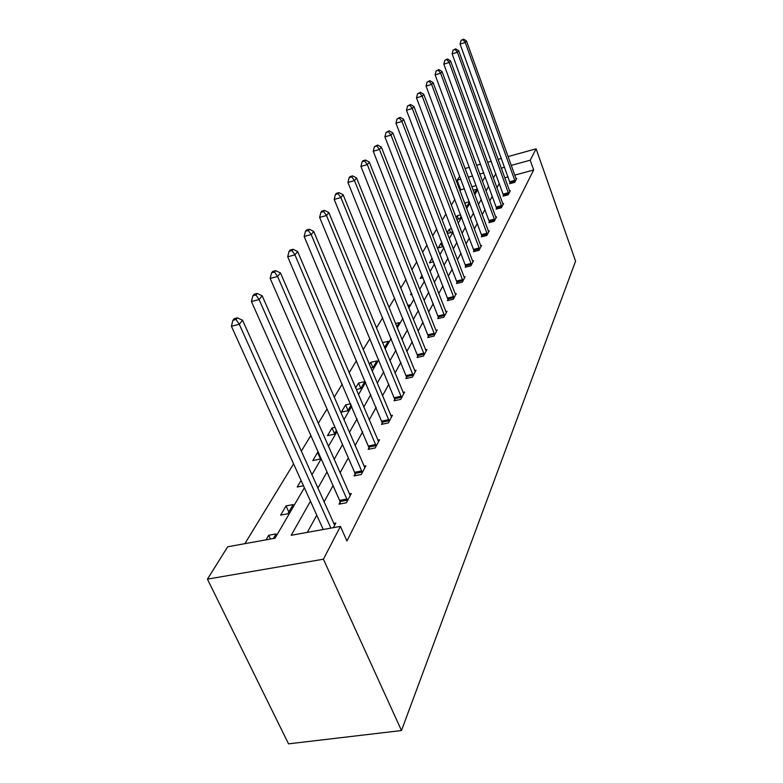 <?xml version="1.0" encoding="UTF-8"?>
<svg xmlns="http://www.w3.org/2000/svg" width="783" height="783" viewBox="0 0 783 783"><rect width="100%" height="100%" fill="white"/><g stroke="black" fill="none" stroke-linecap="round" stroke-linejoin="round"><path stroke-width="1.17" d="M464.427 188.781L460.707 189.789L457.125 180.247L459.699 176.136M304.372 487.75L275.039 538.215L227.687 546.779L207.426 579.146L288.526 743.85L401.483 730.539L575.574 261.16L536.11 148.819L530.208 160.202L511.201 165.409M460.707 189.789L460.022 190.905M454.825 199.42L451.331 205.156M446.007 213.886L442.219 220.111M436.748 229.067L432.637 235.81M427.029 245.02L422.566 252.332M416.791 261.796L411.956 269.734M406.015 279.462L400.759 288.085M394.652 298.098L388.945 307.465M382.652 317.781L376.437 327.96M369.948 338.599L363.195 349.688M356.5 360.66L349.13 372.737M342.22 384.081L334.184 397.255M327.03 408.98L318.26 423.368M310.851 435.514L301.249 451.253M293.576 463.849L244.893 543.666M503.518 195.241L503.038 196.151L508.187 194.781L510.31 190.739L509.498 190.954M489.434 221.706L488.905 222.695L494.259 221.305L496.579 216.891L495.688 217.126M474.038 250.609L473.461 251.695L479.039 250.286L481.574 245.461L480.586 245.715M457.145 282.33L456.509 283.524L462.332 282.105L465.122 276.8L464.025 277.065M438.519 317.301L437.824 318.622L443.912 317.184L446.985 311.321L445.772 311.614M417.897 356.03L417.114 357.498L423.495 356.05L426.921 349.541L425.541 349.854M394.926 399.173L394.045 400.808L400.749 399.369L404.566 392.097L403.02 392.43M369.175 447.524L368.196 449.364L375.243 447.935L379.54 439.762L377.768 440.124M340.116 502.079L339 504.174L346.448 502.774L351.313 493.515L349.267 493.907M499.339 183.486L496.931 187.861M492.331 196.21L489.727 200.957M485.02 209.501L482.191 214.64M477.376 223.4L474.302 228.969M469.369 237.944L466.042 243.983M460.981 253.173L457.38 259.721M452.192 269.146L448.287 276.242M442.963 285.922L438.725 293.615M433.253 303.559L428.663 311.908M423.035 322.126L418.053 331.18M412.269 341.691L406.857 351.518M400.896 362.343L395.014 373.031M388.877 384.179L382.486 395.797M376.153 407.297L369.194 419.942M362.656 431.825L355.071 445.605M348.318 457.869L340.037 472.912M333.049 485.607L324.005 502.04M316.772 515.194L307.308 532.381M310.459 501.228L291.188 535.298L340.429 526.391L346.938 540.984L533.673 169.989L514.695 175.138M508.089 176.929L504.741 177.839M333.597 523.455L335.799 523.054L333.382 527.664M355.1 473.95L354.053 475.907L361.296 474.498L365.867 465.807L363.958 466.179M382.427 422.634L381.497 424.376L388.378 422.937L392.42 415.235L390.766 415.587M406.729 377.005L405.897 378.551L412.445 377.112L416.047 370.232L414.589 370.555M428.477 336.152L427.743 337.551L433.978 336.103L437.217 329.937L435.925 330.23L436.493 331.307M448.062 299.38L447.396 300.633L453.357 299.204L456.283 293.635L455.129 293.909M465.787 266.093L465.18 267.238L470.886 265.819L473.539 260.759L472.501 261.023M481.907 235.83L481.359 236.867L486.82 235.468L489.248 230.858L488.308 231.093M496.628 208.19L496.128 209.139L501.374 207.749L503.596 203.531L502.745 203.756M510.125 182.84L509.664 183.711L514.715 182.351L516.751 178.475L515.977 178.69M533.673 169.989L530.208 160.202M340.429 526.391L323.418 559.199L401.483 730.539M536.11 148.819L508.04 156.6M501.404 158.43L498.057 159.36M491.235 161.249L487.584 162.267M480.576 164.205L476.593 165.311M469.389 167.308L465.043 168.511M483.786 172.935L479.803 174.032M472.609 175.999L468.263 177.193M460.854 179.229L457.125 180.247M311.849 474.899L321.187 458.838M328.4 446.427L336.935 431.736M343.903 419.757L351.724 406.299M358.467 394.701L365.641 382.358M372.17 371.132L378.757 359.798M385.079 348.924L391.138 338.501M397.275 327.95L402.844 318.368M408.795 308.12L413.933 299.292M419.717 289.338L424.445 281.205M430.073 271.525L434.428 264.028M439.909 254.602L443.922 247.692M449.266 238.512L452.966 232.14M458.163 223.194L461.579 217.312M466.658 208.591L469.81 203.169M474.762 194.654L477.659 189.652M482.494 181.333L485.176 176.723M207.426 579.146L323.418 559.199M495.786 173.738L493.349 178.044M488.69 186.285L486.047 190.954M481.271 199.391L478.403 204.461M473.519 213.093L470.407 218.584M465.405 227.432L462.029 233.393M456.9 242.456L453.249 248.916M447.984 258.224L444.02 265.222M438.617 274.774L434.32 282.36M428.761 292.176L424.102 300.408M418.396 310.499L413.336 319.435M407.463 329.809L401.973 339.519M395.924 350.207L389.954 360.757M383.729 371.768L377.23 383.239M370.799 394.603L363.733 407.101M357.097 418.827L349.384 432.451M342.523 444.568L334.116 459.435M327.01 471.983L317.82 488.23M504.585 167.229L501.237 168.149M476.162 185.591L471.826 186.775M473.128 190.269L476.974 189.232L474.234 193.254M469.428 202.161L467.402 205.645L465.719 206.095M464.622 203.169L469.262 201.711M461.197 216.294L459.797 218.692L456.763 219.494M456.068 217.664L457.174 215.795L460.658 214.875M452.564 231.093L451.86 232.316L447.338 233.491M447.103 232.874L449.246 229.243L451.625 228.626M443.491 246.576L438.226 247.927L440.956 243.288L442.111 242.994M433.557 261.776L429.436 262.824L432.157 258.204M423.065 277.711L420.236 278.415L422.096 275.254M411.985 294.428L410.595 294.76L411.506 293.214M407.698 305.38L409.529 304.939L408.344 306.975M395.484 323.545L399.193 322.665L396.795 326.775M382.495 342.66L388.329 341.31L384.512 347.535M369.419 364.565L370.731 362.333L376.887 360.934L373.09 367.442L370.839 367.951M355.609 387.976L358.526 383.024L364.829 381.624L360.816 388.495L356.255 389.503M351.185 405.026L347.858 410.732L341.359 412.122L345.646 404.87L350.647 403.783M336.367 430.435L334.145 434.252L327.49 435.642L332.021 427.958L335.016 427.332M320.599 457.507L319.621 459.181L312.789 460.561L317.595 452.417L318.28 452.271M303.481 485.773L297.197 487.006L301.064 480.439M293.165 504.565L287.801 513.775L280.608 515.116L286.04 505.916L293.165 504.565M266.024 539.839L268.726 535.259L276.047 533.928L273.375 538.518M270.497 539.037L268.726 535.259M288.829 511.994L286.04 505.916M320.178 458.221L317.595 452.417M334.507 433.645L332.021 427.958M348.034 410.429L345.646 404.87M360.836 388.466L358.526 383.024M372.884 367.491L370.731 362.333M442.336 246.87L440.956 243.288M450.548 232.659L449.246 229.243M458.407 219.064L457.174 215.795M465.944 206.037L464.769 202.914M330.876 528.114L239.285 324.289L242.554 320.208L334.654 525.246M323.232 529.494L231.416 326.247L239.285 324.289L236.035 319.493L237.357 317.869L234.215 318.652L232.894 320.276L236.035 319.493M232.894 320.276L231.416 326.247M242.554 320.208L237.357 317.869M347.544 500.689L259.104 299.576L262.158 295.768L350.236 495.57M340.536 503.88L339.607 500.396L251.451 301.524L259.104 299.576L255.943 294.966L257.167 293.449L254.123 294.232L252.88 295.749L255.943 294.966M252.88 295.749L251.451 301.524M262.158 295.768L257.167 293.449M362.323 472.541L277.613 276.487L280.471 272.924L364.849 467.735M355.492 475.633L354.601 472.315L270.174 278.415L277.613 276.487L274.539 272.053L275.685 270.644L272.719 271.417L271.564 272.836L274.539 272.053M271.564 272.836L270.174 278.415M280.471 272.924L275.685 270.644M376.212 446.095L294.946 254.866L297.628 251.529L378.59 441.573M369.547 449.09L287.713 256.785L294.946 254.866L291.951 250.609L293.028 249.278L290.141 250.051L289.054 251.372L291.951 250.609M289.054 251.372L287.713 256.785M297.628 251.529L293.028 249.278M389.288 421.205L311.213 234.587L313.729 231.445L391.52 416.947M382.77 424.112L304.156 236.486L311.213 234.587L308.287 230.476L309.295 229.233L306.486 229.996L305.468 231.239L308.287 230.476M305.468 231.239L304.156 236.486M313.729 231.445L309.295 229.233M401.61 397.735L326.501 215.511L328.87 212.565L403.725 393.712M395.249 400.553L319.63 217.4L326.501 215.511L323.643 211.557L324.602 210.382L321.852 211.136L320.903 212.31L323.643 211.557M320.903 212.31L319.63 217.4M328.87 212.565L324.602 210.382M413.258 375.556L340.899 197.561L343.13 194.781L415.244 371.759M407.033 378.306L334.194 199.43L340.899 197.561L338.109 193.734L339.01 192.618L336.338 193.372L335.437 194.478L338.109 193.734M335.437 194.478L334.194 199.43M343.13 194.781L339.01 192.618M424.269 354.591L354.484 180.619L356.588 177.986L426.158 350.99M418.191 357.254L347.946 182.468L354.484 180.619L351.763 176.909L352.614 175.872L350.001 176.606L349.149 177.653L351.763 176.909M349.149 177.653L347.946 182.468M356.588 177.986L352.614 175.872M434.702 334.713L367.325 164.606L369.312 162.12L435.925 330.23M428.751 337.316L360.943 166.436L367.325 164.606L364.663 161.024L365.465 160.035L362.921 160.76L362.108 161.758L364.663 161.024M362.108 161.758L360.943 166.436M369.312 162.12L365.465 160.035M444.607 315.862L379.471 149.455L381.36 147.096L446.31 312.623M438.783 318.387L373.237 151.256L379.471 149.455L376.877 145.981L377.631 145.041L374.382 146.705L376.877 145.981M374.382 146.705L373.237 151.256M381.36 147.096L377.631 145.041M454.013 297.951L390.991 135.087L392.782 132.856L455.628 294.868M448.307 300.418L384.893 136.868L390.991 135.087L388.446 131.72L389.171 130.83L386.009 132.435L388.446 131.72M386.009 132.435L384.893 136.868M392.782 132.856L389.171 130.83M462.959 280.911L401.924 121.453L403.627 119.329L464.495 277.975M457.38 283.319L395.963 123.215L401.924 121.453L399.438 118.184L400.123 117.333L397.05 118.889L399.438 118.184M397.05 118.889L395.963 123.215M403.627 119.329L400.123 117.333M471.483 264.683L412.318 108.494L413.933 106.478L472.952 261.884M466.012 267.032L406.485 110.237L412.318 108.494L409.881 105.313L410.527 104.511L407.551 106.008L409.881 105.313M407.551 106.008L406.485 110.237M413.933 106.478L410.527 104.511M479.607 249.2L422.203 96.162L423.75 94.244L481.007 246.537M474.244 251.5L416.497 97.885L422.203 96.162L419.815 93.069L420.442 92.306L417.535 93.764L419.815 93.069M417.535 93.764L416.497 97.885M423.75 94.244L420.442 92.306M487.369 234.43L431.629 84.407L433.097 82.577L488.709 231.885M482.113 236.672L426.04 86.11L431.629 84.407L429.29 81.403L429.877 80.669L427.058 82.088L429.29 81.403M427.058 82.088L426.04 86.11M433.097 82.577L429.877 80.669M494.778 220.307L440.614 73.201L442.013 71.449L496.06 217.88M489.62 222.509L435.142 74.884L440.614 73.201L438.323 70.274L438.881 69.579L436.131 70.94L438.323 70.274M436.131 70.94L435.142 74.884M442.013 71.449L438.881 69.579M501.874 206.81L449.197 62.503L450.538 60.829L503.097 204.471M496.814 208.953L443.834 64.157L449.197 62.503L446.946 59.645L447.484 58.979L444.803 60.311L446.946 59.645M444.803 60.311L443.834 64.157M450.538 60.829L447.484 58.979M508.666 193.871L457.399 52.265L458.681 50.67L509.841 191.639M503.694 195.975L452.143 53.9L457.399 52.265L455.197 49.486L455.716 48.849L453.093 50.141L455.197 49.486M453.093 50.141L452.143 53.9M458.681 50.67L455.716 48.849M515.175 181.48L465.249 42.478L466.482 40.951L516.3 179.336M510.291 183.545L460.101 44.093L465.249 42.478L463.086 39.757L463.585 39.15L461.03 40.403L463.086 39.757M461.03 40.403L460.101 44.093M466.482 40.951L463.585 39.15M347.427 500.171L339.998 501.56M347.035 498.996L339.607 500.396M362.206 472.032L354.983 473.451M361.834 470.896L354.601 472.315M376.094 445.605L369.057 447.034M375.742 444.499L368.695 445.928M389.171 420.725L382.31 422.164M388.828 419.649L381.967 421.088M401.503 397.275L394.818 398.713M401.17 396.218L394.475 397.656M413.15 375.116L406.622 376.554M412.827 374.088L406.299 375.537M424.161 354.151L417.789 355.599M423.848 353.153L417.476 354.591M434.604 334.292L428.379 335.731M434.301 333.313L428.076 334.762M444.509 315.451L438.421 316.89M444.206 314.492L438.128 315.931M453.915 297.55L447.974 298.979M453.631 296.61L447.68 298.049M462.87 280.52L457.047 281.939M462.587 279.6L456.773 281.028M471.395 264.292L465.699 265.711M471.121 263.401L465.425 264.82M479.519 248.828L473.95 250.237M479.255 247.957L473.686 249.366M487.28 234.068L481.819 235.468M487.026 233.207L481.565 234.606M494.699 219.954L489.346 221.344M494.445 219.113L489.091 220.512M501.795 206.458L496.549 207.838M501.541 205.635L496.305 207.015M508.588 193.528L503.44 194.908M508.343 192.726L503.205 194.096M515.097 181.147L510.046 182.508M514.862 180.354L509.811 181.715"/></g></svg>
